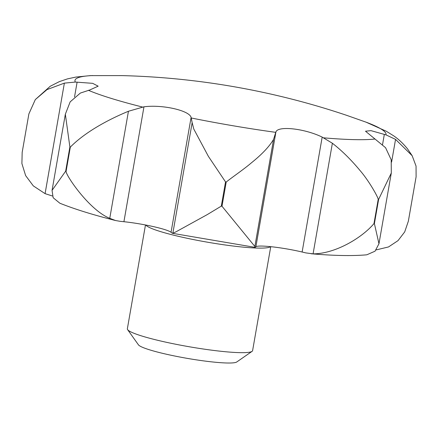 <?xml version="1.0" encoding="UTF-8"?>
<svg xmlns="http://www.w3.org/2000/svg" width="438" height="438" viewBox="0 0 438 438"><rect width="100%" height="100%" fill="white"/><g stroke="black" fill="none" stroke-linecap="round" stroke-linejoin="round"><path stroke-width="0.66" d="M145.476 224.962L127.354 328.79A63.57 7.057 9.9 0 0 127.611 329.633A63.57 7.057 9.9 0 0 186.511 346.272A63.57 7.057 9.9 0 0 251.324 351.736A63.57 7.057 9.9 0 0 252.074 351.353A63.57 7.057 9.9 0 0 252.6 350.646L270.75 246.676M127.611 329.633L138.43 344.821A50.222 5.574 9.9 0 0 184.956 357.966A50.222 5.574 9.9 0 0 236.159 362.281A50.222 5.574 9.9 0 0 236.755 361.98L252.074 351.353M313.077 253.854L305.877 252.907A180.221 20 9.9 0 0 302.127 252.014A31.782 3.526 9.9 0 0 255.896 246.725A180.221 20 9.9 0 0 255.398 247.125L255.004 247.344L172.386 233.301L172.846 233.246L192.151 122.64L193.826 129.133L208.379 156.344L225.532 181.918A200.243 22.223 9.9 0 0 226.216 182.038C232.069 177.302 244.037 169.178 251.417 162.821C261.946 154.362 269.321 146.555 273.558 139.404L275.945 131.816C278.36 125.591 304.908 128.619 322.182 137.105L332.376 143.248C341.859 150.623 351.101 159.744 360.107 170.606C369.48 181.458 378.388 197.845 378.208 199.394L373.981 223.588C361.761 238.108 334.999 253.854 313.077 253.854L332.376 143.248M255.398 247.125L221.989 206.232L226.216 182.038M225.532 181.918L221.31 206.117L207.229 214.62L175.895 231.866L172.846 233.246L171.718 232.901A180.221 20 9.9 0 0 171.05 232.299A31.782 3.526 9.9 0 0 123.916 221.716A180.221 20 9.9 0 0 120.253 221.343L115.577 220.533L109.757 218.332C89.056 210.016 65.432 174.685 66.094 171.302L70.321 147.108C84.638 132.594 106.938 120.149 128.444 111.257L143.965 106.806C162.213 104.37 189.309 110.436 191.105 117.389L192.151 122.64M191.34 117.997A157.877 17.525 9.9 0 0 199.082 119.541A157.877 17.525 9.9 0 0 275.661 132.336M109.757 218.332L128.444 111.257M254.867 246.479L273.558 139.404M311.09 253.75C333.247 255.677 351.462 256.06 365.741 254.905L366.874 254.774L375.048 251.182L378.958 243.758L374.397 223.599L378.618 199.399L391.309 172.994L391.205 159.81L385.566 147.699L365.5 131.214L370.975 130.644L385.982 134.877L395.552 139.383L412.163 155.72L416.045 166.073L416.1 176.81L408.347 221.217L404.696 231.921L398.022 240.632L388.511 246.95L376.264 249.884M52.385 195.989L45.081 193.651L33.31 185.887L25.634 175.605L21.9 163.555L22.174 152.342L28.881 113.902L35.314 99.585L47.014 89.593L64.37 83.132L75.341 82.065L92.659 83.335L98.167 86.177L89.708 89.998L80.357 93.07L70.168 101.857L65.344 114.214L69.883 146.971L65.662 171.17L52.056 190.366L53.146 197.713L59.858 203.227C74.783 209.194 93.354 214.959 115.577 220.533M45.081 193.651L64.37 83.132M412.163 155.72L407.444 148.745C402.845 143.166 398.186 138.824 393.466 135.709L386.223 131.208L366.037 122.158L346.578 115.309A764.266 764.266 0 0 0 121.709 75.599L90.316 75.615L75.911 77.066L67.501 78.873L59.365 81.616L50.239 86.259L35.314 99.585M391.594 162.065L395.552 139.383M88.416 90.288A157.877 17.525 9.9 0 0 142.345 106.998M145.827 225.028A63.57 7.057 9.9 0 0 195.578 239.997A63.57 7.057 9.9 0 0 269.573 247.18A63.57 7.057 9.9 0 0 270.509 246.649M221.31 206.117A200.243 22.223 9.9 0 0 221.989 206.232M74.542 96.891L77.126 82.081M123.916 221.716L143.965 106.806M171.05 232.299L191.105 117.389M255.896 246.725L275.945 131.816M302.127 252.014L322.182 137.105M382.538 144.649L384.34 134.318M323.72 137.833A157.877 17.525 9.9 0 0 375.01 139.016M385.982 134.877A157.877 17.525 9.9 0 0 365.653 122.016M92.626 75.544A157.877 17.525 9.9 0 0 75.341 82.065M378.208 199.394A200.243 22.223 9.9 0 0 378.618 199.399M69.883 146.971A200.243 22.223 9.9 0 0 70.321 147.108M373.981 223.588A200.243 22.223 9.9 0 0 374.397 223.599M65.662 171.17A200.243 22.223 9.9 0 0 66.094 171.302M391.265 173.218L378.958 243.758M65.344 114.214L52.056 190.366"/></g></svg>
